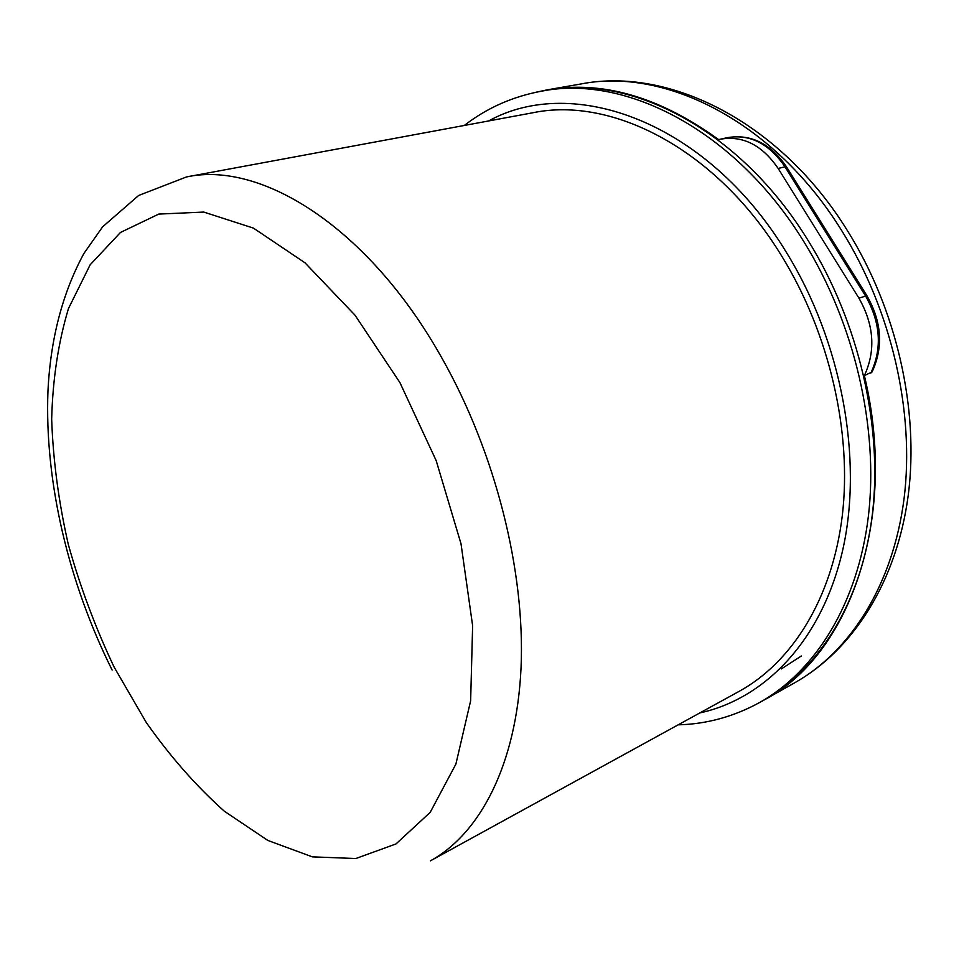 <?xml version="1.0" encoding="UTF-8"?>
<svg xmlns="http://www.w3.org/2000/svg" width="959" height="959" viewBox="0 0 959 959"><rect width="100%" height="100%" fill="white"/><g stroke="black" fill="none" stroke-linecap="round" stroke-linejoin="round"><path stroke-width="1.44" d="M801.376 655.968L781.345 668.914M781.825 256.245C829.571 333.792 852.119 432.509 842.29 515.702C832.172 598.907 791.846 662.393 739.221 691.307L430.411 860.834C480.195 833.539 516.469 764.491 521.037 668.051C525.34 571.672 495.587 452.924 441.979 358.198C368.951 227.715 261.411 160.585 186.49 176.947L532.88 112.754C612.417 96.14 716.948 149.568 781.825 256.245M808.377 240.937C858.892 322.368 882.76 426.252 872.402 514C861.757 601.773 819.25 668.962 763.903 700.106L759.996 702.3C815.342 671.156 857.826 603.882 868.422 515.93C878.72 427.99 854.757 323.842 804.169 242.183C735.709 130.376 625.891 74.49 542.003 91.093L546.414 90.326C630.315 73.723 740.048 129.441 808.377 240.937M864.371 375.592C875.855 350.694 874.045 324.885 858.928 298.141L866.9 295.696C881.765 321.733 883.503 347.146 872.103 371.924L864.371 375.592C898.955 520.006 848.595 655.956 764.311 699.878L763.832 700.154M533.636 92.759L546.822 89.93C602.18 80.232 659.468 96.799 718.675 139.618L720.497 139.175C742.997 135.363 762.225 145.133 778.169 168.472L858.928 298.141M114.133 667.116L146.248 722.463C170.246 756.567 196.271 786.152 224.322 811.206L267.873 840.456L312.37 856.866L355.837 858.521L395.971 843.956L430.195 812.369L455.897 764.071L470.641 700.753L472.631 625.724L461.003 543.753L436.189 460.656L399.915 382.581L354.998 315.163L304.95 262.778L253.416 228.098L203.764 212.071L158.774 214.085L120.474 232.45L90.146 264.816L68.485 308.498C58.319 342.231 52.721 379.117 51.666 419.131C53.093 460.164 58.643 501.941 68.305 544.436C80.124 586.716 95.397 627.606 114.133 667.116M699.818 712.933C765.39 698.667 822.546 639.797 842.913 549.171C863.076 458.654 841.738 341.919 786.416 252.421C706.891 121.325 572.739 74.203 488.646 120.954M581.346 83.901C669.873 66.758 780.53 122.5 847.312 230.448C896.713 309.289 919.393 409.553 908.185 495.695C896.665 581.789 852.923 649.974 794.855 682.7C850.285 651.509 892.973 585.014 904.061 498.668C914.838 412.334 891.654 310.512 841.822 230.807C774.428 121.733 665.39 67.346 581.346 83.901L546.822 89.93M870.868 373.039C882.364 348.225 880.578 322.512 865.509 295.887L784.977 166.794L778.169 168.472M727.39 137.652C750.825 133.757 770.521 143.478 786.488 166.806L784.977 166.794C769.082 143.55 749.878 133.84 727.39 137.652L720.497 139.175M786.632 167.046L867.008 295.851M678.133 724.848C706.807 724.093 734.091 716.577 759.996 702.3M464.324 125.461C487.004 107.888 512.897 96.427 542.003 91.093M112.131 670.053C68.497 582.652 44.45 481.646 47.962 391.008C50.515 338.779 62.515 292.903 83.96 253.38L102.625 226.827L138.635 195.468L186.49 176.947M794.855 682.7L764.311 699.878"/></g></svg>
